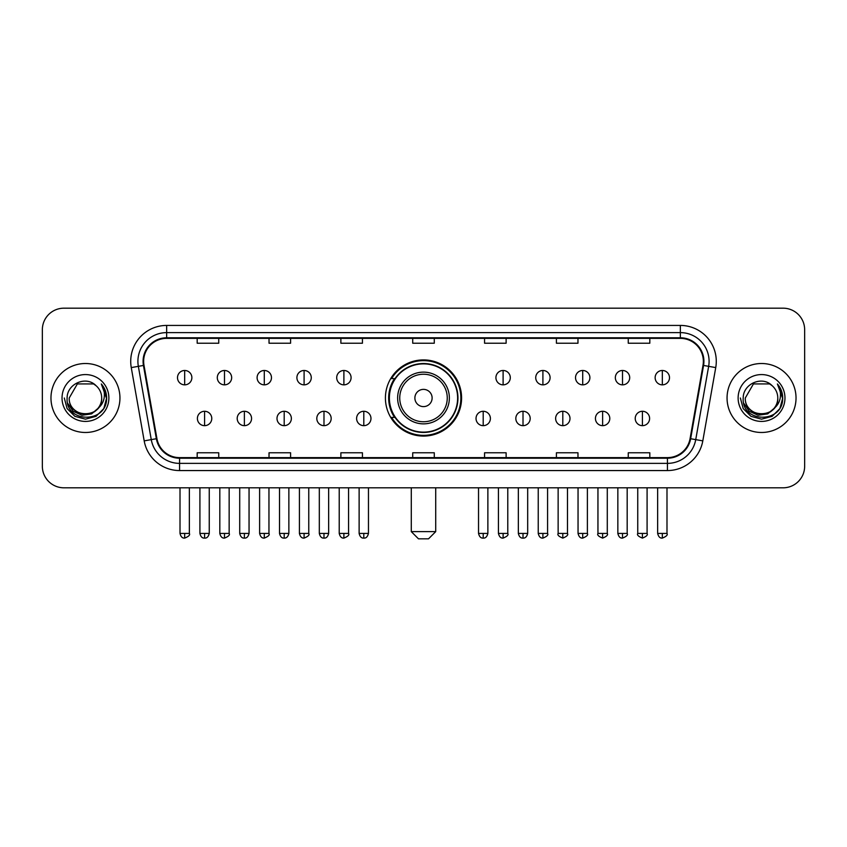 <?xml version="1.0" encoding="UTF-8"?>
<svg xmlns="http://www.w3.org/2000/svg" width="847" height="847" viewBox="0 0 847 847"><rect width="100%" height="100%" fill="white"/><g stroke="black" fill="none" stroke-linecap="round" stroke-linejoin="round"><path stroke-width="1.27" d="M385.417 397.995A38.083 38.083 0 0 0 423.5 436.078A38.083 38.083 0 0 0 461.583 397.995A38.083 38.083 0 0 0 423.5 359.911A38.083 38.083 0 0 0 385.417 397.995M394.554 417.391A34.843 34.843 0 0 1 394.554 378.598M42.35 329.737L42.35 466.252A21.556 21.556 0 0 0 63.906 487.808L783.094 487.808A21.556 21.556 0 0 0 804.65 466.252L804.65 329.737A21.556 21.556 0 0 0 783.094 308.181L63.906 308.181A21.556 21.556 0 0 0 42.35 329.737L42.35 466.252M50.968 397.995A34.483 34.483 0 0 0 85.462 432.478A34.483 34.483 0 0 0 119.946 397.995A34.483 34.483 0 0 0 85.462 363.511A34.483 34.483 0 0 0 50.968 397.995A34.483 34.483 0 0 0 85.462 432.478A34.483 34.483 0 0 0 119.946 397.995A34.483 34.483 0 0 0 85.462 363.511A34.483 34.483 0 0 0 50.968 397.995M727.054 397.995A34.483 34.483 0 0 0 761.538 432.478A34.483 34.483 0 0 0 796.032 397.995A34.483 34.483 0 0 0 761.538 363.511A34.483 34.483 0 0 0 727.054 397.995A34.483 34.483 0 0 0 761.538 432.478A34.483 34.483 0 0 0 796.032 397.995A34.483 34.483 0 0 0 761.538 363.511A34.483 34.483 0 0 0 727.054 397.995M143.651 361.351A22.996 22.996 0 0 1 166.647 338.366L680.353 338.366A22.996 22.996 0 0 1 702.999 365.343L690.072 438.63A22.996 22.996 0 0 1 667.436 457.624L179.564 457.624A22.996 22.996 0 0 1 156.928 438.63L144.001 365.343A22.996 22.996 0 0 1 143.651 361.351M143.079 361.351A23.568 23.568 0 0 0 143.439 365.449L156.356 438.725A23.568 23.568 0 0 0 179.564 458.206L667.436 458.206A23.568 23.568 0 0 0 690.644 438.725L703.561 365.449A23.568 23.568 0 0 0 680.353 337.784L166.647 337.784A23.568 23.568 0 0 0 143.079 361.351M131.264 367.587A35.923 35.923 0 0 1 166.647 325.428L680.353 325.428A35.923 35.923 0 0 1 715.736 367.587L702.809 440.874A35.923 35.923 0 0 1 667.436 470.561L179.564 470.561A35.923 35.923 0 0 1 144.191 440.874L131.264 367.587L138.347 366.338A28.734 28.734 0 0 1 166.647 332.617L680.353 332.617A28.734 28.734 0 0 1 708.653 366.338L695.736 439.625A28.734 28.734 0 0 1 667.436 463.373L179.564 463.373A28.734 28.734 0 0 1 151.264 439.625L138.347 366.338A28.734 28.734 0 0 1 137.902 361.351M783.094 308.181L63.906 308.181M63.906 487.808L783.094 487.808M804.65 466.252L804.65 329.737M690.644 438.725L695.736 439.625L708.653 366.338L715.736 367.587M412.722 338.366L412.722 343.226L434.278 343.226L434.278 338.366M340.875 338.366L340.875 343.226L362.431 343.226L362.431 338.366M269.028 338.366L269.028 343.226L290.585 343.226L290.585 338.366M197.182 338.366L197.182 343.226L218.738 343.226L218.738 338.366M484.569 338.366L484.569 343.226L506.125 343.226L506.125 338.366M556.415 338.366L556.415 343.226L577.972 343.226L577.972 338.366M628.262 338.366L628.262 343.226L649.818 343.226L649.818 338.366M434.278 457.624L434.278 452.764L412.722 452.764L412.722 457.624M362.431 457.624L362.431 452.764L340.875 452.764L340.875 457.624M290.585 457.624L290.585 452.764L269.028 452.764L269.028 457.624M218.738 457.624L218.738 452.764L197.182 452.764L197.182 457.624M506.125 457.624L506.125 452.764L484.569 452.764L484.569 457.624M577.972 457.624L577.972 452.764L556.415 452.764L556.415 457.624M649.818 457.624L649.818 452.764L628.262 452.764L628.262 457.624M97.903 408.423C89.284 420.08 68.374 412.627 69.221 397.995C68.226 418.937 102.688 418.937 101.693 397.995C102.688 418.937 68.226 418.937 69.221 397.995L77.342 383.935L93.572 383.935L96.092 385.724C86.129 375.285 66.945 383.882 67.125 397.995C65.304 423.066 105.939 423.712 106.595 399.212L106.637 397.995C106.574 392.669 104.806 387.99 101.322 383.966C103.969 388.307 104.901 392.987 104.117 397.995C103.355 402.251 101.291 405.734 97.903 408.423A16.241 16.241 0 0 0 101.693 397.995C102.688 418.937 68.226 418.937 69.221 397.995L77.342 383.935M101.693 397.995A16.241 16.241 0 0 0 96.092 385.724M98.94 407.555L91.603 413.897L82 415.242L73.16 411.24L67.633 403.257M62.032 397.995A23.42 23.42 0 0 0 85.462 421.414A23.42 23.42 0 0 0 108.882 397.995A23.42 23.42 0 0 0 85.462 374.575A23.42 23.42 0 0 0 62.032 397.995M101.322 383.966L106.627 398.609L105.642 391.579L106.627 398.609L105.642 391.579L106.627 398.609L101.481 384.146L106.627 398.609L101.481 384.146L106.637 397.995L103.8 408.582L96.05 416.332L85.462 419.17L74.875 416.332L67.114 408.582L64.287 397.995M101.481 384.146L106.627 398.619M428.529 538.819L418.471 538.819L411.282 531.63L435.718 531.63L428.529 538.819M432.118 397.995A8.618 8.618 0 0 0 423.5 389.376A8.618 8.618 0 0 0 414.882 397.995A8.618 8.618 0 0 0 423.5 406.613A8.618 8.618 0 0 0 432.118 397.995M449.365 397.995A25.865 25.865 0 0 0 423.5 372.129A25.865 25.865 0 0 0 397.635 397.995A25.865 25.865 0 0 0 423.5 423.86A25.865 25.865 0 0 0 449.365 397.995A25.865 25.865 0 0 1 423.5 423.86A25.865 25.865 0 0 1 397.635 397.995M457.624 397.995A34.124 34.124 0 0 0 423.5 363.871A34.124 34.124 0 0 0 389.376 397.995A34.124 34.124 0 0 0 423.5 432.118A34.124 34.124 0 0 0 457.624 397.995M460.863 397.995A37.363 37.363 0 0 1 391.568 417.391L395.03 417.391A34.452 34.452 0 0 0 446.295 423.828A34.452 34.452 0 0 0 446.295 372.161A34.452 34.452 0 0 0 395.03 378.598L391.568 378.598A37.363 37.363 0 0 1 460.863 397.995M184.678 370.478A7.189 7.189 0 0 0 177.499 377.656A7.189 7.189 0 0 0 184.678 384.845A7.189 7.189 0 0 0 191.867 377.656A7.189 7.189 0 0 0 184.678 370.478L184.678 384.845A7.189 7.189 0 0 0 191.867 377.656A7.189 7.189 0 0 0 184.678 370.478M224.487 370.478A7.189 7.189 0 0 0 217.298 377.656A7.189 7.189 0 0 0 224.487 384.845A7.189 7.189 0 0 0 231.665 377.656A7.189 7.189 0 0 0 224.487 370.478L224.487 384.845A7.189 7.189 0 0 0 231.665 377.656A7.189 7.189 0 0 0 224.487 370.478M264.285 370.478A7.189 7.189 0 0 0 257.107 377.656A7.189 7.189 0 0 0 264.285 384.845A7.189 7.189 0 0 0 271.474 377.656A7.189 7.189 0 0 0 264.285 370.478L264.285 384.845A7.189 7.189 0 0 0 271.474 377.656A7.189 7.189 0 0 0 264.285 370.478M304.094 370.478A7.189 7.189 0 0 0 296.905 377.656A7.189 7.189 0 0 0 304.094 384.845A7.189 7.189 0 0 0 311.273 377.656A7.189 7.189 0 0 0 304.094 370.478L304.094 384.845A7.189 7.189 0 0 0 311.273 377.656A7.189 7.189 0 0 0 304.094 370.478M343.893 370.478A7.189 7.189 0 0 0 336.704 377.656A7.189 7.189 0 0 0 343.893 384.845A7.189 7.189 0 0 0 351.082 377.656A7.189 7.189 0 0 0 343.893 370.478L343.893 384.845A7.189 7.189 0 0 0 351.082 377.656A7.189 7.189 0 0 0 343.893 370.478M503.107 370.478A7.189 7.189 0 0 0 495.918 377.656A7.189 7.189 0 0 0 503.107 384.845A7.189 7.189 0 0 0 510.296 377.656A7.189 7.189 0 0 0 503.107 370.478L503.107 384.845A7.189 7.189 0 0 0 510.296 377.656A7.189 7.189 0 0 0 503.107 370.478M542.906 370.478A7.189 7.189 0 0 0 535.728 377.656A7.189 7.189 0 0 0 542.906 384.845A7.189 7.189 0 0 0 550.095 377.656A7.189 7.189 0 0 0 542.906 370.478L542.906 384.845A7.189 7.189 0 0 0 550.095 377.656A7.189 7.189 0 0 0 542.906 370.478M582.715 370.478A7.189 7.189 0 0 0 575.526 377.656A7.189 7.189 0 0 0 582.715 384.845A7.189 7.189 0 0 0 589.893 377.656A7.189 7.189 0 0 0 582.715 370.478L582.715 384.845A7.189 7.189 0 0 0 589.893 377.656A7.189 7.189 0 0 0 582.715 370.478M622.513 370.478A7.189 7.189 0 0 0 615.335 377.656A7.189 7.189 0 0 0 622.513 384.845A7.189 7.189 0 0 0 629.702 377.656A7.189 7.189 0 0 0 622.513 370.478L622.513 384.845A7.189 7.189 0 0 0 629.702 377.656A7.189 7.189 0 0 0 622.513 370.478M662.322 370.478A7.189 7.189 0 0 0 655.133 377.656A7.189 7.189 0 0 0 662.322 384.845A7.189 7.189 0 0 0 669.501 377.656A7.189 7.189 0 0 0 662.322 370.478L662.322 384.845A7.189 7.189 0 0 0 669.501 377.656A7.189 7.189 0 0 0 662.322 370.478M204.582 411.282A7.189 7.189 0 0 0 197.393 418.471A7.189 7.189 0 0 0 204.582 425.66A7.189 7.189 0 0 0 211.771 418.471A7.189 7.189 0 0 0 204.582 411.282L204.582 425.66A7.189 7.189 0 0 0 211.771 418.471A7.189 7.189 0 0 0 204.582 411.282M244.381 411.282A7.189 7.189 0 0 0 237.202 418.471A7.189 7.189 0 0 0 244.381 425.66A7.189 7.189 0 0 0 251.57 418.471A7.189 7.189 0 0 0 244.381 411.282L244.381 425.66A7.189 7.189 0 0 0 251.57 418.471A7.189 7.189 0 0 0 244.381 411.282M284.19 411.282A7.189 7.189 0 0 0 277.001 418.471A7.189 7.189 0 0 0 284.19 425.66A7.189 7.189 0 0 0 291.368 418.471A7.189 7.189 0 0 0 284.19 411.282L284.19 425.66A7.189 7.189 0 0 0 291.368 418.471A7.189 7.189 0 0 0 284.19 411.282M323.988 411.282A7.189 7.189 0 0 0 316.81 418.471A7.189 7.189 0 0 0 323.988 425.66A7.189 7.189 0 0 0 331.177 418.471A7.189 7.189 0 0 0 323.988 411.282L323.988 425.66A7.189 7.189 0 0 0 331.177 418.471A7.189 7.189 0 0 0 323.988 411.282M363.797 411.282A7.189 7.189 0 0 0 356.608 418.471A7.189 7.189 0 0 0 363.797 425.66A7.189 7.189 0 0 0 370.975 418.471A7.189 7.189 0 0 0 363.797 411.282L363.797 425.66A7.189 7.189 0 0 0 370.975 418.471A7.189 7.189 0 0 0 363.797 411.282M483.203 411.282A7.189 7.189 0 0 0 476.025 418.471A7.189 7.189 0 0 0 483.203 425.66A7.189 7.189 0 0 0 490.392 418.471A7.189 7.189 0 0 0 483.203 411.282L483.203 425.66A7.189 7.189 0 0 0 490.392 418.471A7.189 7.189 0 0 0 483.203 411.282M523.012 411.282A7.189 7.189 0 0 0 515.823 418.471A7.189 7.189 0 0 0 523.012 425.66A7.189 7.189 0 0 0 530.19 418.471A7.189 7.189 0 0 0 523.012 411.282L523.012 425.66A7.189 7.189 0 0 0 530.19 418.471A7.189 7.189 0 0 0 523.012 411.282M562.81 411.282A7.189 7.189 0 0 0 555.632 418.471A7.189 7.189 0 0 0 562.81 425.66A7.189 7.189 0 0 0 569.999 418.471A7.189 7.189 0 0 0 562.81 411.282L562.81 425.66A7.189 7.189 0 0 0 569.999 418.471A7.189 7.189 0 0 0 562.81 411.282M602.619 411.282A7.189 7.189 0 0 0 595.43 418.471A7.189 7.189 0 0 0 602.619 425.66A7.189 7.189 0 0 0 609.798 418.471A7.189 7.189 0 0 0 602.619 411.282L602.619 425.66A7.189 7.189 0 0 0 609.798 418.471A7.189 7.189 0 0 0 602.619 411.282M642.418 411.282A7.189 7.189 0 0 0 635.229 418.471A7.189 7.189 0 0 0 642.418 425.66A7.189 7.189 0 0 0 649.607 418.471A7.189 7.189 0 0 0 642.418 411.282L642.418 425.66A7.189 7.189 0 0 0 649.607 418.471A7.189 7.189 0 0 0 642.418 411.282M777.779 397.995C778.774 418.937 744.312 418.937 745.307 397.995L753.428 383.935L769.658 383.935L772.178 385.724C762.215 375.285 743.031 383.882 743.211 397.995C741.379 423.066 782.025 423.712 782.681 399.212L782.713 397.995C782.66 392.669 780.881 387.99 777.398 383.966C780.055 388.307 780.987 392.987 780.203 397.995C779.441 402.251 777.366 405.734 773.989 408.423A16.241 16.241 0 0 0 777.779 397.995C778.774 418.937 744.312 418.937 745.307 397.995C744.312 418.937 778.774 418.937 777.779 397.995A16.241 16.241 0 0 0 772.178 385.724M773.989 408.423C765.36 420.08 744.46 412.627 745.307 397.995M775.016 407.555L767.689 413.897L758.076 415.242L749.235 411.24L743.719 403.257M738.118 397.995A23.42 23.42 0 0 0 761.538 421.414A23.42 23.42 0 0 0 784.968 397.995A23.42 23.42 0 0 0 761.538 374.575A23.42 23.42 0 0 0 738.118 397.995M777.398 383.966L782.713 398.609L781.717 391.579L782.713 398.609L781.717 391.579L782.713 398.609L777.557 384.146L782.713 398.609L777.557 384.146L782.713 397.995L779.886 408.582L772.125 416.332L761.538 419.17L750.95 416.332L743.2 408.582L740.363 397.995M777.557 384.146L782.713 398.619M680.353 325.428L680.353 337.784M138.347 366.338L143.439 365.449M179.564 470.561L179.564 458.206M667.436 458.206L667.436 470.561M144.191 440.874L156.356 438.725M703.561 365.449L708.653 366.338M166.647 325.428L166.647 337.784M695.736 439.625L702.809 440.874M447.258 397.995A23.758 23.758 0 0 0 423.5 374.236A23.758 23.758 0 0 0 399.742 397.995A23.758 23.758 0 0 0 423.5 421.753A23.758 23.758 0 0 0 447.258 397.995M184.678 533.43L180.009 533.43C180.824 536.754 182.38 538.311 184.678 538.099L184.678 533.43L189.347 533.43L189.347 487.808M224.487 533.43L219.818 533.43C220.633 536.754 222.189 538.311 224.487 538.099L224.487 533.43L229.156 533.43L229.156 487.808M264.285 533.43L259.616 533.43C260.431 536.754 261.988 538.311 264.285 538.099L264.285 533.43L268.954 533.43L268.954 487.808M304.094 533.43L299.415 533.43C300.23 536.754 301.797 538.311 304.094 538.099L304.094 533.43L308.763 533.43L308.763 487.808M343.893 533.43L339.224 533.43C340.039 536.754 341.595 538.311 343.893 538.099L343.893 533.43L348.562 533.43L348.562 487.808M503.107 533.43L498.438 533.43C499.254 536.754 500.81 538.311 503.107 538.099L503.107 533.43L507.777 533.43L507.777 487.808M542.906 533.43L538.237 533.43C539.052 536.754 540.608 538.311 542.906 538.099L542.906 533.43L547.586 533.43L547.586 487.808M582.715 533.43L578.046 533.43C578.861 536.754 580.417 538.311 582.715 538.099L582.715 533.43L587.384 533.43L587.384 487.808M622.513 533.43L617.844 533.43C618.659 536.754 620.216 538.311 622.513 538.099L622.513 533.43L627.182 533.43L627.182 487.808M662.322 533.43L657.653 533.43C658.468 536.754 660.025 538.311 662.322 538.099L662.322 533.43L666.991 533.43L666.991 487.808M204.582 533.43L199.913 533.43C200.728 536.754 202.285 538.311 204.582 538.099L204.582 533.43L209.251 533.43L209.251 487.808M244.381 533.43L239.712 533.43C240.527 536.754 242.083 538.311 244.381 538.099L244.381 533.43L249.05 533.43L249.05 487.808M284.19 533.43L279.521 533.43C280.336 536.754 281.892 538.311 284.19 538.099L284.19 533.43L288.859 533.43L288.859 487.808M323.988 533.43L319.319 533.43C320.134 536.754 321.691 538.311 323.988 538.099L323.988 533.43L328.657 533.43L328.657 487.808M363.797 533.43L359.128 533.43C359.943 536.754 361.5 538.311 363.797 538.099L363.797 533.43L368.466 533.43L368.466 487.808M483.203 533.43L478.534 533.43C479.349 536.754 480.905 538.311 483.203 538.099L483.203 533.43L487.872 533.43L487.872 487.808M523.012 533.43L518.343 533.43C519.158 536.754 520.714 538.311 523.012 538.099L523.012 533.43L527.681 533.43L527.681 487.808M562.81 533.43L558.141 533.43C557.199 534.923 558.755 536.479 562.81 538.099L562.81 533.43L567.479 533.43L567.479 487.808M602.619 533.43L597.95 533.43C596.997 534.923 598.554 536.479 602.619 538.099L602.619 533.43L607.288 533.43L607.288 487.808M642.418 533.43L637.749 533.43C636.806 534.923 638.363 536.479 642.418 538.099L642.418 533.43L647.087 533.43L647.087 487.808M435.718 487.808L435.718 531.63M411.282 487.808L411.282 531.63M180.009 533.43L180.009 487.808M189.347 533.43C190.3 534.923 188.743 536.479 184.678 538.099M219.818 533.43L219.818 487.808M229.156 533.43C230.098 534.923 228.542 536.479 224.487 538.099M259.616 533.43L259.616 487.808M268.954 533.43C269.907 534.923 268.351 536.479 264.285 538.099M299.415 533.43L299.415 487.808M308.763 533.43C309.706 534.923 308.149 536.479 304.094 538.099M339.224 533.43L339.224 487.808M348.562 533.43C349.515 534.923 347.958 536.479 343.893 538.099M498.438 533.43L498.438 487.808M507.777 533.43C508.729 534.923 507.173 536.479 503.107 538.099M538.237 533.43L538.237 487.808M547.586 533.43C548.528 534.923 546.971 536.479 542.906 538.099M578.046 533.43L578.046 487.808M587.384 533.43C588.326 534.923 586.77 536.479 582.715 538.099M617.844 533.43L617.844 487.808M627.182 533.43C628.135 534.923 626.579 536.479 622.513 538.099M657.653 533.43L657.653 487.808M666.991 533.43C667.934 534.923 666.377 536.479 662.322 538.099M199.913 533.43L199.913 487.808M209.251 533.43C208.436 536.754 206.88 538.311 204.582 538.099M239.712 533.43L239.712 487.808M249.05 533.43C248.235 536.754 246.678 538.311 244.381 538.099M279.521 533.43L279.521 487.808M288.859 533.43C288.044 536.754 286.487 538.311 284.19 538.099M319.319 533.43L319.319 487.808M328.657 533.43C327.842 536.754 326.286 538.311 323.988 538.099M359.128 533.43L359.128 487.808M368.466 533.43C367.651 536.754 366.095 538.311 363.797 538.099M478.534 533.43L478.534 487.808M487.872 533.43C487.057 536.754 485.5 538.311 483.203 538.099M518.343 533.43L518.343 487.808M527.681 533.43C526.866 536.754 525.309 538.311 523.012 538.099M558.141 533.43L558.141 487.808M567.479 533.43C568.432 534.923 566.876 536.479 562.81 538.099M597.95 533.43L597.95 487.808M607.288 533.43C608.231 534.923 606.674 536.479 602.619 538.099M637.749 533.43L637.749 487.808M647.087 533.43C648.04 534.923 646.483 536.479 642.418 538.099"/></g></svg>
